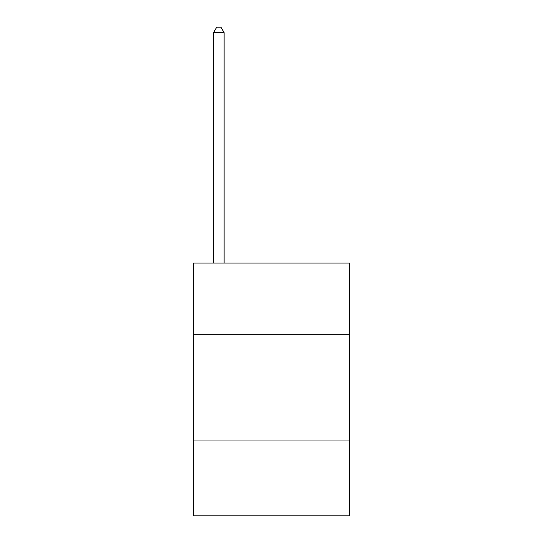 <?xml version="1.0" encoding="UTF-8"?>
<svg xmlns="http://www.w3.org/2000/svg" width="543" height="543" viewBox="0 0 543 543"><rect width="100%" height="100%" fill="white"/><g stroke="black" fill="none" stroke-linecap="round" stroke-linejoin="round"><path stroke-width="0.81" d="M349.441 334.692L349.441 263.077L193.559 263.077L193.559 334.692L349.441 334.692L349.441 515.85L193.559 515.85L193.559 334.692M349.441 440.02L193.559 440.02M224.103 263.077L224.103 32.628L213.575 32.628L213.575 263.077M213.575 32.628L216.732 27.15L220.947 27.15L224.103 32.628"/></g></svg>
